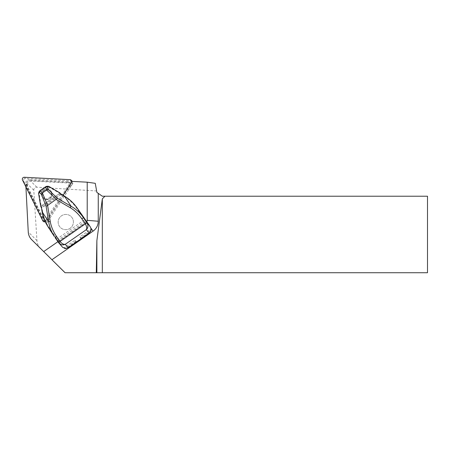 <?xml version="1.0" encoding="UTF-8"?>
<svg xmlns="http://www.w3.org/2000/svg" width="450" height="450" viewBox="0 0 450 450"><rect width="100%" height="100%" fill="white"/><g stroke="black" fill="none" stroke-linecap="round" stroke-linejoin="round"><path stroke-width="0.34" stroke-dasharray="2.25 1.69" d="M44.196 219.133A2.869 2.835 -45.2 0 0 49.129 219.392L46.389 223.537L44.196 219.133L43.402 218.346A2.869 2.835 -45.2 0 0 48.336 218.604L49.129 219.392M70.566 186.919A2.869 2.835 -45.2 0 0 69.919 183.077L73.001 183.234L70.566 186.919L69.773 186.131L48.336 218.604M71.724 181.373L71.089 181.339L44.483 221.636L46.389 223.537M71.089 181.339L73.001 183.234M44.483 221.636L25.768 184.106L25.914 186.879M57.915 241.695L86.389 221.906A1.912 1.89 -45.2 0 0 86.636 221.698M40.545 248.507A12.088 11.953 -135.2 0 1 36.956 240.626L33.784 190.215A2.902 2.869 -135.2 0 1 36.816 187.189L96.621 190.974L95.271 183.324M69.773 186.131A2.869 2.835 -45.2 0 0 67.579 181.727L68.372 182.514A2.869 2.835 -45.2 0 1 69.919 183.077L30.606 181.013A2.869 2.835 134.8 0 0 27.579 184.044L27.681 186.002L26.882 185.214L43.402 218.346M96.621 190.974L96.874 192.403L102.33 196.222L427.5 196.222L427.5 272.734L65.042 272.734M25.768 184.106L26.882 185.214L26.201 183.847A2.869 2.835 134.8 0 1 28.941 179.702L29.734 180.489A2.869 2.835 134.8 0 0 27 184.635L27.681 186.002M89.494 225.613L86.484 222.278L58.809 241.509L62.021 246.707M80.488 239.153L80.797 238.455A1.198 1.181 -45.2 0 0 80.589 237.803L79.881 236.784L90.692 229.269L90.827 227.711M79.881 236.784L80.983 238.826M76.584 241.886L74.976 240.193L75.679 241.211A1.198 1.181 -45.2 0 0 76.219 241.639L76.95 241.611M62.617 247.32L64.164 247.708L74.976 240.193M68.372 182.514L29.734 180.489M67.579 181.727L28.941 179.702M46.941 186.232L39.043 191.739M76.219 241.639L67.961 247.376L65.728 248.096L64.164 247.708M90.692 229.269L90.512 230.873L89.055 232.718L80.797 238.455M70.087 228.285A7.65 7.566 134.8 0 1 60.424 216.714A7.65 7.566 134.8 0 1 71.184 216.624A7.65 7.566 134.8 0 1 70.087 228.285A7.65 7.566 -45.2 0 0 71.184 216.624A7.65 7.566 -45.2 0 0 60.424 216.714A7.65 7.566 -45.2 0 0 70.082 228.285M58.809 241.509L49.365 227.908C45.838 222.727 43.594 217.361 42.637 211.821L42.171 211.871M64.597 196.307L64.418 196.684C69.244 199.536 73.446 203.535 77.034 208.676L86.484 222.278M59.878 193.033A0.478 0.326 -38 0 1 59.648 193.393L41.152 205.931L39.071 193.365L39.819 191.768L39.504 191.329L40.337 190.339M39.819 191.768L46.772 186.941L48.521 186.801L48.718 186.39M43.296 189.354C40.68 191.678 40.354 194.271 42.317 197.134C46.547 202.348 54.821 195.058 50.209 190.181C48.122 188.167 45.821 187.892 43.296 189.354M42.637 211.821L41.76 207A0.478 0.326 -28.7 0 1 41.259 207.067M60.474 193.759A0.478 0.326 -38 0 1 60.244 194.158L64.418 196.684M43.965 190.119C41.349 192.431 41.017 195.013 42.964 197.876L42.975 197.888C47.188 203.079 55.462 195.823 50.884 190.946L50.873 190.935C48.791 188.927 46.485 188.651 43.965 190.119M44.899 220.956L48.274 227.166L60.998 245.346M58.641 242.747L61.639 246.223M90.906 230.996L90.512 230.873L80.573 237.78M75.668 241.189L65.728 248.096L65.694 248.513M77.377 208.356L77.034 208.676M49.365 227.908L48.921 228.133L55.08 237.583M61.341 194.377L41.535 208.131M46.772 186.941L46.451 186.502L45.129 187.009M39.071 193.365L38.587 193.41M40.652 205.976L41.293 206.145L59.648 193.393L60.244 194.158L41.76 207L41.293 206.145A0.478 0.326 -28.7 0 1 40.821 206.224M45.219 221.659A1.912 1.89 -45.2 0 0 46.097 220.939L47.284 222.12L72.602 183.774A1.912 1.89 -45.2 0 0 72.388 181.406M72.366 181.384A1.912 1.89 -45.2 0 0 71.139 180.844L25.515 178.447A1.912 1.89 -45.2 0 0 23.687 181.215L43.999 221.951A1.912 1.89 134.8 0 0 44.353 222.441L43.161 221.259M47.284 222.12A1.912 1.89 134.8 0 1 44.353 222.441M63.023 195.3L46.097 220.939M36.816 187.189L30.606 181.013M33.784 190.215L27.579 184.044M36.956 240.626L28.254 231.975M86.389 221.906L86.715 222.351M26.201 183.847L27 184.635M67.961 247.376L68.175 247.708M89.274 233.044L89.055 232.718M56.582 239.248L85.044 219.471M57.701 240.829A0.478 0.315 -36.2 0 1 57.921 240.289L85.59 221.057A0.478 0.315 -36.2 0 1 86.153 221.04M48.521 186.801L59.501 193.179L59.698 192.752M44.274 190.553C49.23 187.048 54.675 194.951 49.669 198.371C44.713 201.876 39.268 193.972 44.274 190.553M71.415 182.593L72.602 183.774M69.947 179.657L71.139 180.844M24.323 177.266L25.515 178.447M22.5 180.028L23.687 181.215M42.806 220.764L43.999 221.951M70.217 183.33L69.418 182.542M44.73 219.87L43.931 219.083M42.964 197.871C44.758 200.047 47.261 200.171 50.473 198.242C52.56 195.896 52.695 193.466 50.884 190.952L50.209 190.181M42.975 197.888L42.317 197.134M90.883 227.835L91.187 229.494M64.564 248.383L62.82 247.494"/><path stroke-width="0.67" d="M25.914 186.879L28.254 231.975A11.953 11.824 -45.2 0 0 31.719 239.726L43.695 251.572L57.915 241.695M86.636 221.698A1.912 1.89 -45.2 0 0 87.216 220.326L87.216 182.183L71.724 181.373M43.695 251.572L51.93 259.723L93.077 231.131A11.953 11.824 -45.2 0 0 98.252 221.259L98.252 193.371L96.874 192.403L95.271 183.324L87.216 182.183M98.252 193.371L102.33 196.222L104.946 196.222L102.33 198.855L102.33 272.734L427.5 272.734L427.5 196.222L104.946 196.222M96.289 272.734L96.874 272.734L96.874 240.683L96.289 272.734L65.042 272.734L31.719 239.726M65.087 272.734L51.93 259.723M102.33 272.734L96.874 272.734M102.33 198.855L96.874 240.683M80.983 238.826L80.516 239.692L77.569 241.74L76.584 241.886M48.718 186.39L47.368 186.857L45.54 186.773L39.971 190.643L42.413 192.938L47.593 205.442L50.237 221.445C51.126 226.558 53.196 231.508 56.447 236.289L60.013 241.464C61.841 243.653 63.585 244.603 65.244 244.316C62.814 245.402 60.615 244.884 58.646 242.752L62.73 247.421M76.877 241.661L89.269 233.049L90.894 230.985L91.001 228.263L89.291 225.338M58.933 243.129L58.646 242.752L60.013 241.464L85.331 223.869L81.765 218.694C78.457 213.947 74.571 210.263 70.116 207.63L71.089 206.269C75.892 208.963 80.038 212.811 83.537 217.8L87.103 222.975C88.397 225.574 88.144 227.801 86.338 229.652C87.081 228.274 86.749 226.344 85.331 223.869L87.103 222.975L90.096 226.446M47.593 205.442L57.51 198.377L71.089 206.269L64.597 196.307M50.237 221.445L48.673 221.844L46.108 206.303L41.417 194.316L39.398 192.398L38.582 193.371L40.657 205.931L41.524 208.086L42.142 211.826C43.02 217.074 45.062 222.182 48.268 227.16L54.45 236.649C51.373 231.868 49.449 226.935 48.673 221.844L42.142 211.826L44.899 220.956M47.351 205.566L46.108 206.303M47.368 186.857L48.274 189.557L46.62 190.013L45.54 186.773M42.413 192.938L46.62 190.013M42.396 192.949L41.417 194.316M39.971 190.643L39.398 192.398M89.494 225.613L77.377 208.35C73.744 203.153 69.469 199.114 64.558 196.245L61.29 194.349L59.648 192.741L48.667 186.362L46.952 186.232L48.712 186.334L59.698 192.752M39.038 191.745L38.548 193.393L39.043 191.745M62.617 247.32L65.678 248.518L68.169 247.714L76.95 241.611M55.069 237.566L58.641 242.747L55.08 237.583L56.447 236.289M81.765 218.694L83.537 217.8L77.377 208.35L89.421 225.512M91.187 229.494L90.906 230.996L89.28 233.061L86.338 229.652L65.244 244.316L68.169 247.714L65.678 248.518M60.244 193.5A0.478 0.326 -38 0 1 60.424 193.596L59.828 192.836A0.478 0.326 -38 0 1 59.878 193.033M41.259 207.067A0.478 0.326 -28.7 0 1 41.124 206.786M38.587 193.41L40.652 205.976M40.821 206.224A0.478 0.326 -28.7 0 1 40.657 205.931L40.629 205.959A0.478 0.478 0 0 0 40.68 206.111L41.496 208.114L42.114 211.849M72.388 181.406A1.912 1.89 -45.2 0 0 72.366 181.384L71.179 180.203A1.912 1.89 134.8 0 1 71.415 182.593L63.023 195.3M45.219 221.659A1.912 1.89 -45.2 0 1 42.806 220.764L22.5 180.028A1.912 1.89 134.8 0 1 24.323 177.266L69.947 179.657A1.912 1.89 134.8 0 1 71.179 180.203M91.035 228.313L93.077 231.131M87.216 220.326L98.252 221.259M70.116 207.63L56.137 199.502M56.334 199.322L46.603 190.024M48.274 189.557L57.51 198.377M68.175 247.708L76.888 241.672M89.269 233.049L80.578 239.107M85.331 223.869L87.103 222.975M60.013 241.464L58.641 242.747M40.523 248.479L31.697 239.704M45.619 186.739L46.929 186.238M39.054 191.728L39.876 190.749M65.689 248.524L64.564 248.383M77.377 208.356L76.022 206.494C72.866 202.331 69.064 198.911 64.603 196.222L60.424 193.596"/></g></svg>
